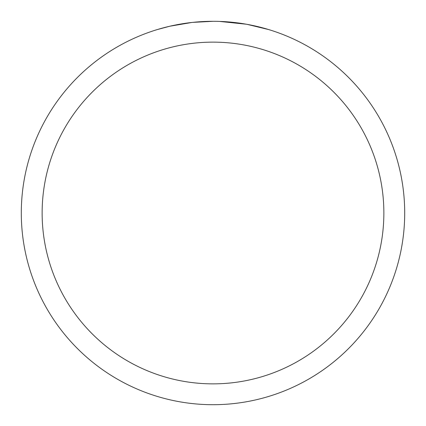 <?xml version="1.0" encoding="UTF-8"?>
<svg xmlns="http://www.w3.org/2000/svg" width="426" height="426" viewBox="0 0 426 426"><rect width="100%" height="100%" fill="white"/><g stroke="black" fill="none" stroke-linecap="round" stroke-linejoin="round"><path stroke-width="0.64" d="M216.743 21.337L219.353 21.407M236.095 22.695L236.883 22.796M209.203 21.337L213 21.3A191.7 191.7 0 0 1 404.7 213A191.7 191.7 0 0 1 213 404.7A191.7 191.7 0 0 1 21.3 213A191.7 191.7 0 0 1 213 21.3L192.733 22.376M247.197 24.373L268.726 29.58M246.313 24.218L219.523 21.412M213 42.137A170.863 170.863 0 0 1 383.863 213A170.863 170.863 0 0 1 213 383.863A170.863 170.863 0 0 1 42.137 213A170.863 170.863 0 0 1 213 42.137M191.849 22.471L169.862 26.215L157.279 29.575M199.251 21.795L202.233 21.604M173.686 25.374L183.063 23.654M184.772 23.387L189.565 22.738M194.671 22.179L197.749 21.907M198.463 21.854L199.629 21.769M201.418 21.651L204.565 21.486"/></g></svg>
